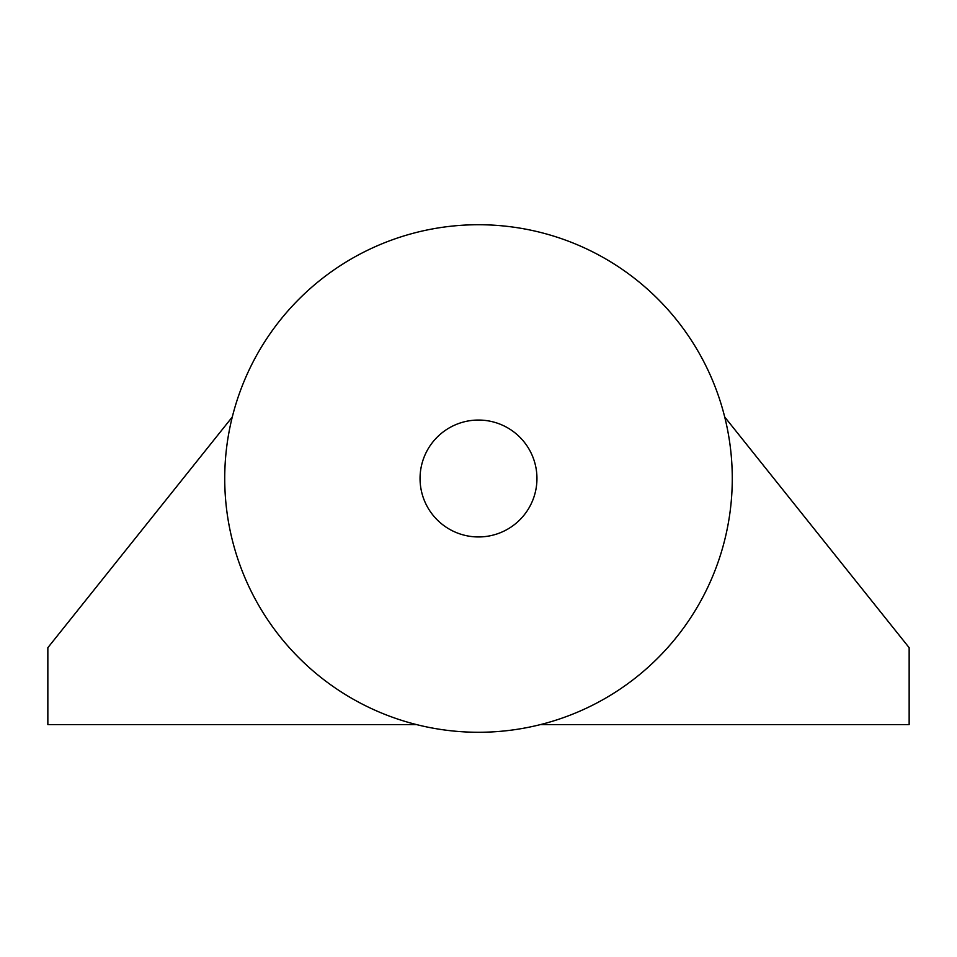 <?xml version="1.0" encoding="UTF-8"?>
<svg xmlns="http://www.w3.org/2000/svg" width="957" height="957" viewBox="0 0 957 957"><rect width="100%" height="100%" fill="white"/><g stroke="black" fill="none" stroke-linecap="round" stroke-linejoin="round"><path stroke-width="1.44" d="M540.502 724.581L909.15 724.581L909.15 647.686L724.712 417.001M232.288 417.001L47.85 647.686L47.85 724.581L416.498 724.581M478.5 536.949A58.449 58.449 0 0 1 420.051 478.5A58.449 58.449 0 0 1 478.5 420.051A58.449 58.449 0 0 1 536.949 478.5A58.449 58.449 0 0 1 478.5 536.949M478.5 224.728A253.772 253.772 0 0 1 732.272 478.5A253.772 253.772 0 0 1 478.5 732.272A253.772 253.772 0 0 1 224.728 478.5A253.772 253.772 0 0 1 478.5 224.728"/></g></svg>
